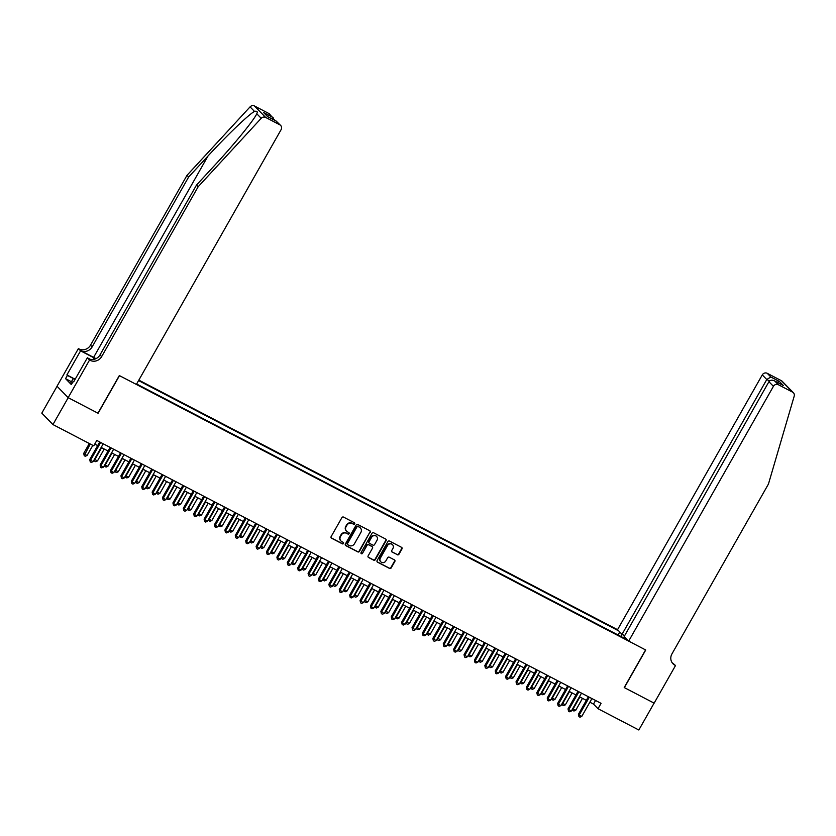 <?xml version="1.0" encoding="UTF-8"?>
<svg xmlns="http://www.w3.org/2000/svg" width="836" height="836" viewBox="0 0 836 836"><rect width="100%" height="100%" fill="white"/><g stroke="black" fill="none" stroke-linecap="round" stroke-linejoin="round"><path stroke-width="1.25" d="M354.673 523.858A0.857 0.805 135.7 0 0 354.38 522.74L343.533 517.087A1.223 1.139 135.7 0 0 341.914 517.609L331.129 536.607A1.223 1.139 135.7 0 0 331.547 538.196L342.394 543.849A0.857 0.805 135.7 0 0 343.418 542.512A0.857 0.805 135.7 0 0 343.23 542.365L341.83 541.634A3.908 3.657 135.7 0 1 340.482 536.555L341.381 534.977A3.908 3.657 135.7 0 1 346.564 533.305L347.964 534.037A0.857 0.805 135.7 0 0 348.999 532.699A0.857 0.805 135.7 0 0 348.811 532.553L347.4 531.821A3.908 3.657 135.7 0 1 346.052 526.743L346.95 525.165A3.908 3.657 135.7 0 1 352.134 523.493L353.544 524.224A0.857 0.805 135.7 0 0 354.673 523.858M346.386 531.017A3.908 3.657 135.7 0 1 345.749 526.44L346.647 524.851A3.908 3.657 135.7 0 1 351.841 523.179L353.241 523.911A0.857 0.805 135.7 0 0 354.401 522.751M331.14 537.82A1.223 1.139 135.7 0 0 331.244 537.882L342.091 543.536A0.857 0.805 135.7 0 0 343.251 542.376M340.806 540.829A3.908 3.657 135.7 0 1 340.179 536.252L341.078 534.664A3.908 3.657 135.7 0 1 346.261 532.992L347.661 533.723A0.857 0.805 135.7 0 0 348.821 532.563M397.33 554.78A1.223 1.139 135.7 0 0 398.95 554.258L401.98 548.928A1.223 1.139 135.7 0 0 401.552 547.34L389.513 541.059A1.223 1.139 135.7 0 0 387.894 541.582L377.099 560.58A1.223 1.139 135.7 0 0 377.527 562.168L389.566 568.438A1.223 1.139 135.7 0 0 391.185 567.916L394.843 561.478A1.223 1.139 135.7 0 0 394.425 559.89L389.273 557.204A1.223 1.139 135.7 0 0 387.653 557.727L385.835 560.925A3.26 3.062 135.7 0 1 380.767 561.782A3.26 3.062 135.7 0 1 380.38 558.072L387.476 545.574A3.26 3.062 135.7 0 1 392.544 544.717A3.26 3.062 135.7 0 1 392.941 548.416L391.75 550.506A1.223 1.139 135.7 0 0 392.178 552.094L397.027 554.467A1.223 1.139 135.7 0 0 398.647 553.944L401.677 548.615A1.223 1.139 135.7 0 0 401.667 547.402M624.21 687.537L654.097 703.128L638.829 729.995L598.022 708.719L601.074 703.348L96.809 440.457L93.757 445.828L52.94 424.563L68.207 397.685L98.105 413.266L119.475 375.636L645.58 649.917L624.21 687.537M370.233 532.375A1.223 1.139 135.7 0 0 369.815 530.787L357.777 524.517A1.223 1.139 135.7 0 0 356.157 525.039L345.362 544.027A1.223 1.139 135.7 0 0 345.78 545.615L357.829 551.896A1.223 1.139 135.7 0 0 359.449 551.373L369.94 532.072A1.223 1.139 135.7 0 0 369.92 530.85M373.64 532.783L385.689 539.063A1.223 1.139 135.7 0 1 386.107 540.652L375.322 559.65A1.223 1.139 135.7 0 1 373.702 560.172L368.54 557.476A1.223 1.139 135.7 0 1 368.122 555.898L372.501 548.186A1.223 1.139 135.7 0 0 372.072 546.608L368.655 544.821A1.223 1.139 135.7 0 0 367.035 545.344L362.479 553.369A0.857 0.805 135.7 0 1 361.152 553.589A0.857 0.805 135.7 0 1 361.058 552.617L372.02 533.305A1.223 1.139 135.7 0 1 373.64 532.783M624.659 635.663L622.047 634.305L617.543 629.686L138.828 380.119M618.713 630.887L138.567 380.579M136.634 383.996L627.512 639.906M57.057 386.284L41.8 413.141L52.94 424.563M589.85 702.188L593.508 704.1L598.022 708.719M94.75 444.083L97.666 445.598M101.177 447.438L108.063 451.022M111.575 452.851L118.461 456.435M121.972 458.274L128.859 461.859M132.37 463.698L139.257 467.282M142.768 469.111L149.654 472.706M153.166 474.534L160.052 478.119M163.563 479.958L170.45 483.542M173.961 485.371L180.837 488.966M184.359 490.795L191.235 494.379M194.757 496.218L201.633 499.803M205.154 501.642L212.03 505.226M215.552 507.055L222.428 510.639M225.95 512.478L232.826 516.063M236.348 517.902L243.224 521.486M246.745 523.315L253.621 526.91M257.143 528.739L264.019 532.323M267.541 534.162L274.417 537.747M277.939 539.575L284.815 543.17M288.336 544.999L295.212 548.583M298.734 550.422L305.61 554.007M309.132 555.846L316.008 559.43M319.53 561.259L326.406 564.843M329.927 566.683L336.803 570.267M340.325 572.106L347.201 575.69M350.712 577.519L357.599 581.114M361.11 582.943L367.997 586.527M371.508 588.366L378.394 591.951M381.906 593.779L388.792 597.374M392.303 599.203L399.19 602.787M402.701 604.627L409.588 608.211M413.099 610.05L419.975 613.634M423.497 615.463L430.373 619.048M433.894 620.887L440.771 624.471M444.292 626.31L451.168 629.895M454.69 631.723L461.566 635.318M465.088 637.147L471.964 640.731M475.485 642.57L482.362 646.155M485.883 647.984L492.759 651.578M496.281 653.407L503.157 656.991M506.679 658.831L513.555 662.415M517.076 664.254L523.953 667.839M527.474 669.667L534.35 673.252M537.872 675.091L544.748 678.675M548.27 680.514L555.146 684.099M558.667 685.928L565.544 689.522M569.065 691.351L575.941 694.935M579.463 696.775L586.339 700.359M595.566 700.474L593.508 704.1M621.451 636.739L622.005 634.263M618.076 634.984L619.779 631.985M345.373 545.239A1.223 1.139 135.7 0 0 345.487 545.312L357.526 551.582A1.223 1.139 135.7 0 0 359.146 551.06L369.94 532.072M358.059 526.575A0.857 0.805 135.7 0 0 356.92 526.941L347.452 543.609A0.857 0.805 135.7 0 0 347.745 544.727L349.229 545.5A3.908 3.657 135.7 0 0 354.412 543.818L360.88 532.428A3.908 3.657 135.7 0 0 359.532 527.349L357.756 526.262A0.857 0.805 135.7 0 0 356.617 526.628L356.92 526.941M347.431 544.403A0.857 0.805 135.7 0 1 347.149 543.306L356.617 526.628M360.253 527.85A3.908 3.657 135.7 0 0 359.24 527.035L359.532 527.349M357.756 526.262L359.24 527.035M368.133 557.11A1.223 1.139 135.7 0 0 368.237 557.173L373.399 559.859A1.223 1.139 135.7 0 0 375.019 559.336L385.804 540.338A1.223 1.139 135.7 0 0 385.793 539.126M372.187 546.671A1.223 1.139 135.7 0 0 371.78 546.295L368.352 544.508A1.223 1.139 135.7 0 0 366.732 545.041L362.479 553.369M361.027 553.411A0.857 0.805 135.7 0 0 362.176 553.056M377.036 540.202A3.26 3.062 135.7 0 0 376.649 536.493A3.26 3.062 135.7 0 0 371.581 537.349L369.073 541.759A1.223 1.139 135.7 0 0 369.502 543.348L372.919 545.124A1.223 1.139 135.7 0 0 374.538 544.602L377.036 540.202M376.493 536.346A3.26 3.062 135.7 0 0 371.278 537.046L371.581 537.349M369.094 542.972A1.223 1.139 135.7 0 1 368.77 541.446L371.278 537.046M391.77 551.718A1.223 1.139 135.7 0 0 391.875 551.781L397.027 554.467M392.387 544.57A3.26 3.062 135.7 0 0 387.172 545.26L387.476 545.574M380.62 561.614A3.26 3.062 135.7 0 1 380.077 557.769L387.172 545.26M377.12 561.792A1.223 1.139 135.7 0 0 377.224 561.855L389.262 568.135A1.223 1.139 135.7 0 0 390.882 567.613L394.54 561.175A1.223 1.139 135.7 0 0 394.529 559.963M89.316 443.519L83.715 453.373L84.467 454.147L87.069 455.495L92.838 445.358M90.236 444L84.227 455.714L83.715 453.373M87.069 455.495L85.272 456.257L84.227 455.714M99.724 441.972L89.745 459.539L90.497 460.312L100.644 442.453M93.099 461.671L91.291 462.433L90.257 461.89L90.497 460.312L93.099 461.671L103.236 443.811M90.257 461.89L89.745 459.539M71.917 383.62L70.788 382.846L73.234 378.551L75.543 378.583M74.906 379.701L73.234 378.551M96.004 358.654A16.187 1.651 29.6 0 0 93.611 357.38L80.611 350.597L78.385 348.612L57.015 386.242L68.155 397.654L97.948 413.183L119.318 375.563L136.373 384.445L281.105 129.664A3.731 3.501 135.7 0 0 279.82 124.815L265.629 117.416A3.731 3.501 135.7 0 0 261.208 118.294L198.153 186.741L101.658 356.596A8.705 8.161 -44.3 0 1 90.11 360.326L89.536 360.034L68.155 397.654M198.153 186.741L196.502 185.059L215.834 164.065C234.393 144.085 253.736 120.342 256.798 113.78C257.822 111.627 257.049 110.833 254.468 111.387C248.334 114.804 226.389 135.881 207.986 156.029L188.654 177.013L92.159 346.867A8.705 8.161 -44.3 0 1 80.611 350.597M256.391 114.522L256.798 113.78L261.208 118.294M188.654 177.013L187.003 175.33L90.518 345.184A8.705 8.161 -44.3 0 1 78.96 348.915M90.11 360.326L88.459 358.634A8.705 8.161 -44.3 0 0 100.007 354.903L196.502 185.059M279.82 124.815L276.225 121.126L267.593 116.632L263.643 112.588L272.275 117.092L268.68 113.403L254.489 106.005L265.629 117.416M254.468 111.387L250.069 106.872L187.003 175.33M89.536 360.034L87.352 357.798L73.672 381.874L73.192 381.383L73.777 381.686M71.436 381.718L65.542 378.645L71.353 384.602L73.192 381.383M65.542 378.645L67.371 375.427L66.89 374.925L80.569 350.848L78.385 348.612M95.743 358.78A13.982 1.421 29.6 0 0 94.144 357.923L80.569 350.848M87.352 357.798L90.267 359.313M250.069 106.872A3.731 3.501 -44.3 0 1 254.489 106.005M268.68 113.403A3.731 3.501 -44.3 0 1 269.516 114.02L274.741 120.332M66.89 374.925L73.85 378.562M73.369 378.551L67.371 375.427M276.225 121.126L280.656 125.442M263.643 112.588L268.011 116.821M272.275 117.092L273.382 117.98M628.682 641.107L773.425 386.326L768.921 381.707L624.178 636.489L628.682 641.107L645.737 650L624.367 687.62L654.149 703.149L675.53 665.529L672.081 662.635M617.543 629.686L762.275 374.904A3.731 3.501 -44.3 0 1 767.229 373.305L781.42 380.704A3.731 3.501 -44.3 0 1 782.256 381.331L793.406 392.742A3.731 3.501 135.7 0 1 794.2 396.159L768.441 484.054L671.945 653.909A8.705 8.161 135.7 0 0 673.001 663.774A8.705 8.161 135.7 0 0 674.955 665.226L675.53 665.529M767.229 373.305L770.823 376.994L779.455 381.498L783.405 385.542L774.773 381.038L778.368 384.727L792.57 392.126L781.42 380.704M622.047 634.305L766.779 379.523L762.275 374.904M793.406 392.742A3.731 3.501 135.7 0 0 792.57 392.126M778.368 384.727A3.731 3.501 135.7 0 0 773.425 386.326M672.248 662.875A8.705 8.161 135.7 0 0 673.304 663.533L674.955 665.226M770.823 376.994L766.779 379.523L769.538 380.955M779.455 381.498L777.01 382.177M783.405 385.542L782.496 385.062M768.921 381.707C770.28 379.931 772.234 379.701 774.773 381.038L782.956 385.281M101.626 447.668L94.865 459.56L97.467 460.918L104.228 449.016M94.499 459.194L94.625 461.138L94.207 459.706M97.467 460.918L95.67 461.681L94.625 461.138M112.024 453.081L105.263 464.983L107.865 466.342L114.626 454.439M104.897 464.607L105.022 466.561L104.604 465.13M107.865 466.342L106.067 467.094L105.022 466.561M122.422 458.504L115.661 470.407L118.263 471.755L125.024 459.863M115.295 470.031L115.42 471.974L115.002 470.543M118.263 471.755L116.465 472.518L115.42 471.974M132.819 463.928L126.058 475.82L128.66 477.178L135.422 465.286M125.693 475.454L125.818 477.398L125.4 475.966M128.66 477.178L126.863 477.941L125.818 477.398M110.122 447.396L100.142 464.962L100.895 465.736L111.042 447.877M103.497 467.094L101.689 467.846L100.654 467.303L100.895 465.736L103.497 467.094L113.633 449.235M100.654 467.303L100.142 464.962M120.52 452.819L110.54 470.386L111.292 471.159L121.439 453.3M113.884 472.507L112.087 473.27L111.052 472.727L111.292 471.159L113.884 472.507L124.031 454.648M111.052 472.727L110.54 470.386M130.918 458.243L120.938 475.799L121.69 476.572L131.827 458.713M124.282 477.931L122.484 478.694L121.45 478.15L121.69 476.572L124.282 477.931L134.429 460.072M121.45 478.15L120.938 475.799M141.305 463.656L131.336 481.222L132.088 481.996L142.224 464.137M134.68 483.354L132.882 484.107L131.848 483.563L132.088 481.996L134.68 483.354L144.827 465.495M131.848 483.563L131.336 481.222M143.217 469.351L136.456 481.243L139.058 482.602L145.819 470.699M136.09 480.867L136.216 482.821L135.798 481.39M139.058 482.602L137.261 483.365L136.216 482.821M151.703 469.08L141.733 486.646L142.486 487.419L152.622 469.56M145.077 488.767L143.28 489.53L142.245 488.987L142.486 487.419L145.077 488.767L155.224 470.919M142.245 488.987L141.733 486.646M153.615 474.764L146.854 486.667L149.456 488.025L156.217 476.123M146.488 486.291L146.613 488.234L146.196 486.803M149.456 488.025L147.659 488.778L146.613 488.234M162.1 474.503L152.131 492.07L152.883 492.832L163.02 474.984M155.475 494.191L153.678 494.954L152.643 494.41L152.883 492.832L155.475 494.191L165.622 476.332M152.643 494.41L152.131 492.07M164.013 480.188L157.252 492.09L159.854 493.439L166.615 481.546M156.886 491.714L157.011 493.658L156.593 492.226M159.854 493.439L158.056 494.201L157.011 493.658M172.498 479.916L162.518 497.483L163.281 498.256L173.418 480.397M165.873 499.614L164.075 500.367L163.041 499.834L163.281 498.256L165.873 499.614L176.02 481.755M163.041 499.834L162.518 497.483M174.41 485.611L167.649 497.504L170.251 498.862L177.013 486.96M167.284 497.127L167.409 499.082L166.991 497.65M170.251 498.862L168.454 499.625L167.409 499.082M182.896 485.34L172.916 502.906L173.669 503.68L183.815 485.82M176.271 505.028L174.473 505.79L173.439 505.247L173.669 503.68L176.271 505.028L186.418 487.179M173.439 505.247L172.916 502.906M184.808 491.025L178.047 502.927L180.649 504.286L187.41 492.383M177.681 502.551L177.807 504.495L177.389 503.063M180.649 504.286L178.852 505.038L177.807 504.495M193.294 490.763L183.314 508.33L184.066 509.103L194.213 491.244M186.668 510.451L184.871 511.214L183.826 510.671L184.066 509.103L186.668 510.451L196.815 492.592M183.826 510.671L183.314 508.33M195.206 496.448L188.445 508.351L191.047 509.699L197.808 497.807M188.079 507.974L188.204 509.918L187.786 508.487M191.047 509.699L189.249 510.462L188.204 509.918M203.691 496.176L193.712 513.743L194.464 514.516L204.611 496.657M197.066 515.875L195.269 516.638L194.224 516.094L194.464 514.516L197.066 515.875L207.213 498.016M194.224 516.094L193.712 513.743M205.604 501.872L198.843 513.764L201.445 515.122L208.195 503.22M198.477 513.398L198.602 515.342L198.184 513.91M201.445 515.122L199.637 515.885L198.602 515.342M214.089 501.6L204.109 519.166L204.862 519.94L215.009 502.081M207.464 521.298L205.666 522.051L204.621 521.507L204.862 519.94L207.464 521.298L217.611 503.439M204.621 521.507L204.109 519.166M216.001 507.285L209.24 519.187L211.842 520.546L218.593 508.643M208.875 518.811L209 520.765L208.582 519.334M211.842 520.546L210.035 521.298L209 520.765M224.487 507.024L214.507 524.59L215.26 525.363L225.406 507.504M217.862 526.711L216.064 527.474L215.019 526.931L215.26 525.363L217.862 526.711L228.009 508.852M215.019 526.931L214.507 524.59M226.399 512.708L219.638 524.611L222.24 525.959L228.991 514.067M219.272 524.235L219.398 526.178L218.98 524.747M222.24 525.959L220.432 526.722L219.398 526.178M234.885 512.447L224.905 530.003L225.657 530.776L235.804 512.917M228.259 532.135L226.462 532.898L225.417 532.354L225.657 530.776L228.259 532.135L238.406 514.276M225.417 532.354L224.905 530.003M236.797 518.132L230.036 530.024L232.638 531.382L239.389 519.49M229.67 529.658L229.796 531.602L229.377 530.17M232.638 531.382L230.83 532.145L229.796 531.602M245.282 517.86L235.303 535.427L236.055 536.2L246.202 518.341M238.657 537.558L236.86 538.311L235.815 537.778L236.055 536.2L238.657 537.558L248.804 519.699M235.815 537.778L235.303 535.427M247.195 523.555L240.434 535.448L243.036 536.806L249.786 524.904M240.068 535.071L240.193 537.025L239.775 535.594M243.036 536.806L241.228 537.569L240.193 537.025M255.68 523.284L245.7 540.85L246.453 541.623L256.6 523.764M249.055 542.972L247.257 543.734L246.212 543.191L246.453 541.623L249.055 542.972L259.202 525.123M246.212 543.191L245.7 540.85M257.592 528.969L250.831 540.871L253.423 542.23L260.184 530.327M250.466 540.495L250.591 542.439L250.173 541.007M253.423 542.23L251.626 542.982L250.591 542.439M266.078 528.707L256.098 546.274L256.851 547.037L266.998 529.188M259.453 548.395L257.655 549.158L256.61 548.615L256.851 547.037L259.453 548.395L269.6 530.536M256.61 548.615L256.098 546.274M267.98 534.392L261.229 546.295L263.821 547.643L270.582 535.751M260.863 545.918L260.989 547.862L260.571 546.43M263.821 547.643L262.023 548.406L260.989 547.862M276.476 534.12L266.496 551.687L267.248 552.46L277.395 534.601M269.85 553.819L268.053 554.571L267.008 554.038L267.248 552.46L269.85 553.819L279.997 535.96M267.008 554.038L266.496 551.687M278.378 539.816L271.627 551.708L274.218 553.066L280.98 541.164M271.261 551.332L271.386 553.286L270.969 551.854M274.218 553.066L272.421 553.829L271.386 553.286M286.873 539.544L276.894 557.11L277.646 557.884L287.793 540.025M280.248 559.232L278.451 559.995L277.406 559.451L277.646 557.884L280.248 559.232L290.395 541.383M277.406 559.451L276.894 557.11M288.775 545.229L282.025 557.131L284.616 558.49L291.377 546.587M281.659 556.755L281.784 558.699L281.366 557.267M284.616 558.49L282.819 559.242L281.784 558.699M297.271 544.967L287.291 562.534L288.044 563.307L298.191 545.448M290.646 564.655L288.848 565.418L287.803 564.875L288.044 563.307L290.646 564.655L300.793 546.796M287.803 564.875L287.291 562.534M299.173 550.652L292.422 562.555L295.014 563.903L301.775 552.011M292.057 562.179L292.182 564.122L291.764 562.691M295.014 563.903L293.217 564.666L292.182 564.122M307.669 550.391L297.689 567.947L298.442 568.72L308.589 550.861M301.044 570.079L299.246 570.842L298.201 570.298L298.442 568.72L301.044 570.079L311.18 552.22M298.201 570.298L297.689 567.947M309.571 556.076L302.82 567.968L305.412 569.326L312.173 557.424M302.454 567.602L302.58 569.546L302.162 568.114M305.412 569.326L303.614 570.089L302.58 569.546M318.067 555.804L308.087 573.371L308.839 574.144L318.986 556.285M311.441 575.502L309.633 576.255L308.599 575.711L308.839 574.144L311.441 575.502L321.578 557.643M308.599 575.711L308.087 573.371M319.969 561.489L313.207 573.392L315.809 574.75L322.571 562.847M312.852 573.015L312.977 574.969L312.549 573.538M315.809 574.75L314.012 575.502L312.977 574.969M328.464 561.228L318.485 578.794L319.237 579.567L329.384 561.708M321.839 580.915L320.031 581.678L318.997 581.135L319.237 579.567L321.839 580.915L331.976 563.056M318.997 581.135L318.485 578.794M330.366 566.912L323.605 578.815L326.207 580.163L332.968 568.271M323.239 578.439L323.365 580.383L322.947 578.951M326.207 580.163L324.41 580.926L323.365 580.383M338.862 566.651L328.882 584.218L329.635 584.981L339.782 567.121M332.237 586.339L330.429 587.102L329.394 586.558L329.635 584.981L332.237 586.339L342.373 568.48M329.394 586.558L328.882 584.218M340.764 572.336L334.003 584.228L336.605 585.587L343.366 573.695M333.637 583.862L333.763 585.806L333.345 584.374M336.605 585.587L334.808 586.35L333.763 585.806M349.26 572.064L339.28 589.631L340.033 590.404L350.18 572.545M342.635 591.763L340.827 592.515L339.792 591.982L340.033 590.404L342.635 591.763L352.771 573.904M339.792 591.982L339.28 589.631M351.162 577.76L344.401 589.652L347.003 591.01L353.764 579.108M344.035 589.275L344.16 591.23L343.742 589.798M347.003 591.01L345.205 591.773L344.16 591.23M361.56 583.173L354.798 595.075L357.4 596.434L364.162 584.531M354.433 594.699L354.558 596.643L354.14 595.211M357.4 596.434L355.603 597.186L354.558 596.643M371.957 588.596L365.196 600.499L367.798 601.847L374.559 589.955M364.83 600.123L364.956 602.066L364.538 600.635M367.798 601.847L366.001 602.61L364.956 602.066M359.658 577.488L349.678 595.054L350.43 595.828L360.577 577.969M353.032 597.176L351.224 597.939L350.19 597.395L350.43 595.828L353.032 597.176L363.169 579.327M350.19 597.395L349.678 595.054M370.055 582.911L360.076 600.478L360.828 601.241L370.965 583.392M363.42 602.599L361.622 603.362L360.588 602.819L360.828 601.241L363.42 602.599L373.567 584.74M360.588 602.819L360.076 600.478M380.453 588.325L370.473 605.891L371.226 606.664L381.362 588.805M373.817 608.023L372.02 608.775L370.985 608.242L371.226 606.664L373.817 608.023L383.964 590.164M370.985 608.242L370.473 605.891M382.355 594.02L375.594 605.912L378.196 607.27L384.957 595.368M375.228 605.536L375.354 607.49L374.936 606.058M378.196 607.27L376.399 608.033L375.354 607.49M390.84 593.748L380.871 611.315L381.624 612.088L391.76 594.229M384.215 613.446L382.418 614.199L381.383 613.655L381.624 612.088L384.215 613.446L394.362 595.587M381.383 613.655L380.871 611.315M392.753 599.433L385.992 611.335L388.594 612.694L395.355 600.791M385.626 610.959L385.751 612.903L385.333 611.471M388.594 612.694L386.796 613.446L385.751 612.903M401.238 599.172L391.269 616.738L392.021 617.511L402.158 599.652M394.613 618.859L392.815 619.622L391.781 619.079L392.021 617.511L394.613 618.859L404.76 601M391.781 619.079L391.269 616.738M403.151 604.856L396.389 616.759L398.991 618.107L405.753 606.215M396.024 616.383L396.149 618.327L395.731 616.895M398.991 618.107L397.194 618.87L396.149 618.327M411.636 604.595L401.656 622.151L402.419 622.924L412.556 605.065M405.011 624.283L403.213 625.046L402.179 624.502L402.419 622.924L405.011 624.283L415.158 606.424M402.179 624.502L401.656 622.151M413.548 610.28L406.787 622.172L409.389 623.531L416.15 611.628M406.421 621.806L406.547 623.75L406.129 622.318M409.389 623.531L407.592 624.293L406.547 623.75M422.034 610.008L412.054 627.575L412.817 628.348L422.953 610.489M415.408 629.707L413.611 630.459L412.576 629.916L412.817 628.348L415.408 629.707L425.555 611.847M412.576 629.916L412.054 627.575M423.946 615.704L417.185 627.596L419.787 628.954L426.548 617.052M416.819 627.219L416.945 629.174L416.527 627.742M419.787 628.954L417.99 629.707L416.945 629.174M432.431 615.432L422.452 632.998L423.204 633.772L433.351 615.913M425.806 635.12L424.009 635.882L422.964 635.339L423.204 633.772L425.806 635.12L435.953 617.261M422.964 635.339L422.452 632.998M434.344 621.117L427.583 633.019L430.185 634.367L436.946 622.475M427.217 632.643L427.342 634.587L426.924 633.155M430.185 634.367L428.387 635.13L427.342 634.587M442.829 620.855L432.849 638.422L433.602 639.185L443.749 621.326M436.204 640.543L434.406 641.306L433.361 640.763L433.602 639.185L436.204 640.543L446.351 622.684M433.361 640.763L432.849 638.422M444.742 626.54L437.98 638.432L440.582 639.791L447.333 627.899M437.615 638.067L437.74 640.01L437.322 638.579M440.582 639.791L438.775 640.554L437.74 640.01M453.227 626.268L443.247 643.835L444 644.608L454.147 626.749M446.602 645.967L444.804 646.719L443.759 646.186L444 644.608L446.602 645.967L456.749 628.108M443.759 646.186L443.247 643.835M455.139 631.964L448.378 643.856L450.98 645.214L457.731 633.312M448.012 643.48L448.138 645.434L447.72 644.002M450.98 645.214L449.172 645.977L448.138 645.434M463.625 631.692L453.645 649.258L454.397 650.032L464.544 632.173M456.999 651.38L455.202 652.143L454.157 651.599L454.397 650.032L456.999 651.38L467.146 633.531M454.157 651.599L453.645 649.258M465.537 637.377L458.776 649.279L461.378 650.638L468.129 638.735M458.41 648.903L458.536 650.847L458.118 649.415M461.378 650.638L459.57 651.39L458.536 650.847M474.022 637.116L464.043 654.682L464.795 655.445L474.942 637.596M467.397 656.803L465.6 657.566L464.555 657.023L464.795 655.445L467.397 656.803L477.544 638.944M464.555 657.023L464.043 654.682M475.935 642.8L469.174 654.703L471.776 656.051L478.526 644.159M468.808 654.327L468.933 656.27L468.515 654.839M471.776 656.051L469.968 656.814L468.933 656.27M484.42 642.529L474.44 660.095L475.193 660.868L485.34 643.009M477.795 662.227L475.997 662.979L474.952 662.446L475.193 660.868L477.795 662.227L487.942 644.368M474.952 662.446L474.44 660.095M486.333 648.224L479.571 660.116L482.173 661.475L488.924 649.572M479.206 659.74L479.331 661.694L478.913 660.262M482.173 661.475L480.366 662.237L479.331 661.694M494.818 647.952L484.838 665.519L485.591 666.292L495.738 648.433M488.193 667.65L486.395 668.403L485.35 667.86L485.591 666.292L488.193 667.65L498.34 649.791M485.35 667.86L484.838 665.519M496.73 653.637L489.969 665.54L492.561 666.898L499.322 654.996M489.603 665.163L489.729 667.107L489.311 665.675M492.561 666.898L490.763 667.65L489.729 667.107M505.216 653.376L495.236 670.942L495.988 671.716L506.135 653.856M498.59 673.064L496.793 673.826L495.748 673.283L495.988 671.716L498.59 673.064L508.737 655.205M495.748 673.283L495.236 670.942M507.118 659.061L500.367 670.963L502.958 672.311L509.72 660.419M500.001 670.587L500.127 672.531L499.709 671.099M502.958 672.311L501.161 673.074L500.127 672.531M515.613 658.799L505.634 676.355L506.386 677.129L516.533 659.27M508.988 678.487L507.191 679.25L506.146 678.707L506.386 677.129L508.988 678.487L519.135 660.628M506.146 678.707L505.634 676.355M517.515 664.484L510.765 676.376L513.356 677.735L520.117 665.832M510.399 676.01L510.524 677.954L510.106 676.523M513.356 677.735L511.559 678.498L510.524 677.954M526.011 664.212L516.031 681.779L516.784 682.552L526.931 664.693M519.386 683.911L517.588 684.663L516.543 684.12L516.784 682.552L519.386 683.911L529.533 666.052M516.543 684.12L516.031 681.779M527.913 669.908L521.162 681.8L523.754 683.158L530.515 671.256M520.797 681.424L520.922 683.378L520.504 681.946M523.754 683.158L521.957 683.911L520.922 683.378M536.409 669.636L526.429 687.202L527.182 687.976L537.329 670.117M529.784 689.324L527.986 690.087L526.941 689.543L527.182 687.976L529.784 689.324L539.931 671.465M526.941 689.543L526.429 687.202M538.311 675.321L531.56 687.223L534.152 688.571L540.913 676.679M531.194 686.847L531.32 688.791L530.902 687.359M534.152 688.571L532.354 689.334L531.32 688.791M546.807 675.06L536.827 692.626L537.579 693.389L547.726 675.53M540.181 694.747L538.384 695.51L537.339 694.967L537.579 693.389L540.181 694.747L550.328 676.888M537.339 694.967L536.827 692.626M548.709 680.744L541.958 692.636L544.549 693.995L551.311 682.103M541.592 692.271L541.718 694.214L541.3 692.783M544.549 693.995L542.752 694.758L541.718 694.214M557.204 680.473L547.225 698.039L547.977 698.812L558.124 680.953M550.579 700.171L548.771 700.923L547.737 700.39L547.977 698.812L550.579 700.171L560.716 682.312M547.737 700.39L547.225 698.039M559.106 686.168L552.345 698.06L554.947 699.418L561.708 687.516M551.99 697.684L552.115 699.638L551.697 698.206M554.947 699.418L553.15 700.181L552.115 699.638M567.602 685.896L557.622 703.463L558.375 704.236L568.522 686.377M560.977 705.584L559.169 706.347L558.135 705.803L558.375 704.236L560.977 705.584L571.113 687.735M558.135 705.803L557.622 703.463M569.504 691.581L562.743 703.484L565.345 704.842L572.106 692.939M562.377 703.107L562.503 705.051L562.085 703.619M565.345 704.842L563.548 705.594L562.503 705.051M578 691.32L568.02 708.886L568.773 709.649L578.92 691.8M571.375 711.008L569.567 711.77L568.532 711.227L568.773 709.649L571.375 711.008L581.511 693.148M568.532 711.227L568.02 708.886M579.902 697.005L573.141 708.907L575.743 710.255L582.504 698.363M572.775 708.531L572.9 710.475L572.482 709.043M575.743 710.255L573.945 711.018L572.9 710.475M588.398 696.733L578.418 714.299L579.17 715.073L589.317 697.214M581.772 716.431L579.965 717.194L578.93 716.651L579.17 715.073L581.772 716.431L591.909 698.572M578.93 716.651L578.418 714.299M207.986 156.029L93.611 357.38M92.159 346.867L90.518 345.184M100.007 354.903L101.658 356.596M93.266 359.47L94.144 357.923M267.823 116.727L276.455 121.22"/></g></svg>
